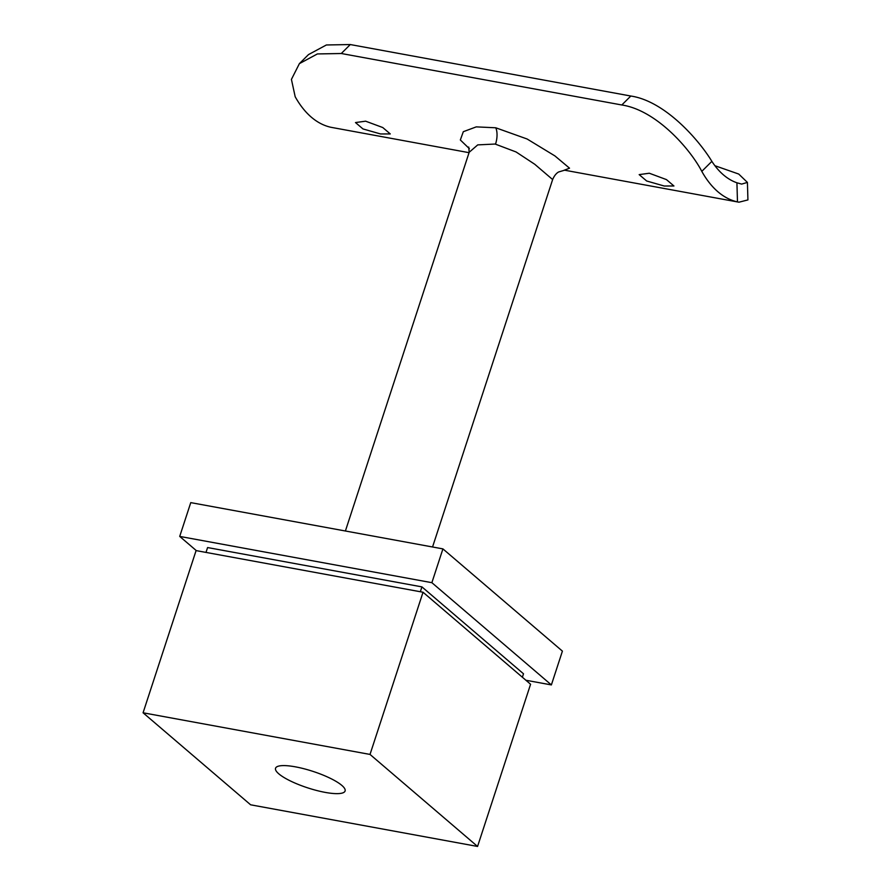 <?xml version="1.0" encoding="UTF-8"?>
<svg xmlns="http://www.w3.org/2000/svg" width="891" height="891" viewBox="0 0 891 891"><rect width="100%" height="100%" fill="white"/><g stroke="black" fill="none" stroke-linecap="round" stroke-linejoin="round"><path stroke-width="1.34" d="M365.633 121.187L355.487 122.557L362.982 128.939L380.568 133.962L390.269 133.928L382.762 127.536L365.633 121.187M649.305 173.233L639.17 174.614L646.666 180.996L664.24 186.019L673.941 185.985L666.435 179.592L649.305 173.233M564.838 170.136L558.668 171.963C558.98 171.84 555.293 173.166 552.643 179.559L534.711 164.234L516.067 151.96L495.118 144.041L477.732 144.888L469.178 152.283L468.733 147.071M469.379 148.686L460.335 139.976L463.309 131.701L476.251 126.878L495.752 127.781L527.082 138.985L554.926 155.925L569.527 168.176L564.493 170.136M295.389 766.839A36.587 8.654 -161.9 0 0 275.542 768.254A36.587 8.654 -161.9 0 0 325.26 792.4A36.587 8.654 -161.9 0 0 345.095 790.985A36.587 8.654 -161.9 0 0 295.389 766.839M736.924 182.789L741.668 184.092L747.415 182.41L747.928 199.918L738.951 202.201L737.481 201.901L736.924 182.789A155.123 74.855 -79.6 0 1 711.864 161.36L701.796 171.362C690.235 149.031 656.288 110.15 621.807 104.982L341.286 53.505L317.385 53.939L299.387 63.64L291.424 79.388L295.188 96.751A173.422 83.676 100.4 0 0 330.873 127.279L469.056 152.673M701.796 171.362A173.422 83.676 100.4 0 0 737.481 201.901M747.415 182.41L738.717 174.046L714.916 165.715M621.807 104.982L630.817 96.028C665.421 101.129 699.424 140.689 711.864 161.36M630.817 96.028L350.297 44.55L341.286 53.505M299.387 63.64L308.486 54.596L326.384 44.973L350.297 44.55M196.354 550.649L179.715 536.415L431.879 582.681L551.373 684.923L525.89 680.245M522.371 677.227L523.496 673.785L421.922 586.879L207.592 547.553L205.999 552.42M179.715 536.415L190.763 502.624L442.916 548.889L562.41 651.132L551.373 684.923M442.916 548.889L431.879 582.681M420.34 591.747L421.922 586.879M477.565 846.45L530.579 684.255L423.036 592.237L196.087 550.593L143.072 712.789L250.627 804.807L477.565 846.45L370.021 754.432L423.036 592.237M370.021 754.432L143.072 712.789M495.53 144.119A14.635 6.939 100.8 0 0 495.752 127.781M552.643 179.559L432.547 546.996M738.951 202.201L564.27 170.136M469.178 152.283L345.396 531.003"/></g></svg>
